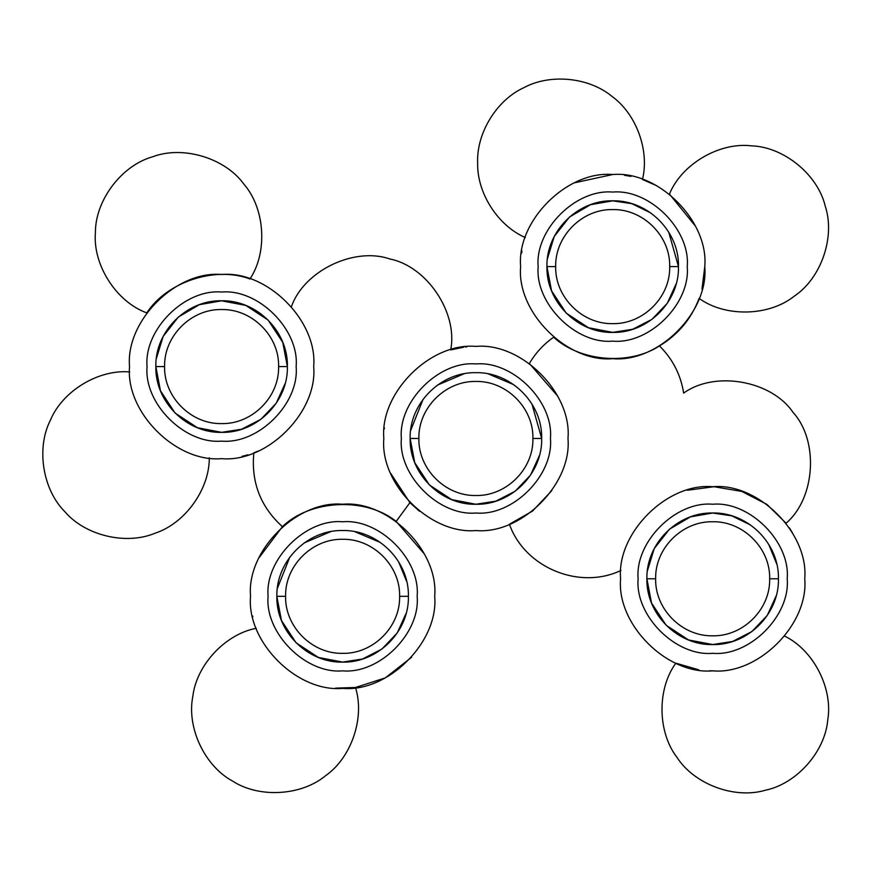 <?xml version="1.0" encoding="UTF-8"?>
<svg xmlns="http://www.w3.org/2000/svg" width="872" height="872" viewBox="0 0 872 872"><rect width="100%" height="100%" fill="white"/><g stroke="black" fill="none" stroke-linecap="round" stroke-linejoin="round"><path stroke-width="1.31" d="M646.904 578.779L651.515 602.988L666.164 625.279L688.455 639.928L712.664 644.55L732.578 641.465L751.926 631.546L767.284 615.414L776.2 595.761M778.434 578.779C779.372 613.953 747.784 645.378 712.686 644.582C677.511 645.389 646.065 613.953 646.882 578.779C646.076 543.605 677.511 512.169 712.675 512.976C747.794 512.191 779.361 543.583 778.434 578.779L769.66 578.779C770.467 548.281 743.108 521.064 712.675 521.75C682.187 521.053 654.937 548.292 655.635 578.779C654.937 609.266 682.187 636.506 712.675 635.808C743.097 636.495 770.477 609.266 769.66 578.779M647.373 570.931L654.218 548.619L669.456 529.206L690.471 516.867L712.664 513.009L731.739 515.843L750.432 524.933M768.723 544.379L776.756 564.042M410.145 438.474L414.756 462.683L429.406 484.985L451.696 499.623L475.905 504.245L495.819 501.16L515.167 491.241L530.525 475.109L539.441 455.467M531.964 404.074L541.676 438.474C542.613 473.66 511.025 505.073 475.927 504.288C440.752 505.084 409.306 473.66 410.123 438.474C409.317 403.3 440.752 371.864 475.916 372.671C511.036 371.886 542.602 403.289 541.676 438.474L532.901 438.474C533.708 407.976 506.349 380.77 475.905 381.446C445.428 380.748 418.178 407.987 418.876 438.474C418.178 468.962 445.428 496.201 475.916 495.514C506.338 496.201 533.719 468.962 532.901 438.474M410.614 430.626L423.084 399.3M437.57 385.043L464.057 373.783M488.167 373.859L513.673 384.628M408.39 596.317L399.616 596.317C400.422 565.819 373.053 538.602 342.62 539.288C312.132 538.591 284.893 565.83 285.591 596.317L276.838 596.317C276.032 561.143 307.467 529.707 342.631 530.514C377.74 529.729 409.317 561.121 408.39 596.317C409.328 631.492 377.74 662.916 342.642 662.121C307.456 662.927 276.021 631.492 276.838 596.317L281.471 620.526L296.12 642.817L318.411 657.466L342.62 662.088L362.523 658.992L381.882 649.084L397.24 632.952L406.156 613.299M277.329 588.469L289.798 557.143M304.274 542.885L330.761 531.626M354.871 531.702L380.377 542.471M398.668 561.917L406.712 581.58M155.848 366.567L160.459 390.776L175.109 413.077L197.399 427.716L221.608 432.338L241.522 429.253L260.87 419.334L276.228 403.202L285.144 383.56M156.317 358.73L163.162 336.418L178.389 316.994L199.416 304.666L221.608 300.807L245.817 305.418L268.118 320.068L282.757 342.369L287.378 366.567C288.316 401.752 256.728 433.177 221.63 432.381C186.455 433.177 155.009 401.752 155.826 366.567C155.02 331.393 186.455 299.968 221.619 300.764C256.739 299.979 288.305 331.382 287.378 366.567L278.604 366.567C279.411 336.069 252.052 308.862 221.608 309.538C191.132 308.841 163.882 336.091 164.579 366.578C163.882 397.065 191.132 424.304 221.619 423.607C252.041 424.293 279.422 397.065 278.604 366.567M546.94 266.603L551.551 290.812L566.201 313.113L588.491 327.752L612.7 332.374L632.603 329.289L651.962 319.37L667.32 303.238L676.236 283.596M668.748 232.203L678.471 266.603C679.408 301.788 647.82 333.202 612.722 332.417C577.547 333.213 546.101 301.788 546.918 266.603C546.112 231.429 577.547 199.993 612.711 200.8C647.831 200.015 679.397 231.418 678.471 266.603L669.696 266.603C670.503 236.105 643.144 208.899 612.7 209.574C582.213 208.877 554.974 236.116 555.671 266.614C554.963 297.101 582.213 324.34 612.711 323.643C643.133 324.33 670.514 297.09 669.696 266.603M547.409 258.755L554.254 236.454L569.481 217.03L590.508 204.702L612.7 200.843L631.775 203.667L650.468 212.757M698.723 669.794L675.844 663.167C656.954 688.945 657.466 732.011 676.955 757.343C694.188 784.255 734.54 799.319 765.191 790.283C796.507 783.928 825.119 751.74 827.757 719.891C833.142 688.389 813.445 650.087 784.691 636.135M714.321 670.841L709.427 670.797M256.281 628.287C225.216 634.129 196.364 665.162 192.799 696.564C186.608 727.564 204.604 765.921 232.399 780.963C258.842 798.294 301.145 795.929 325.485 775.775C351.438 757.724 365.063 717.602 355.46 687.485L335.6 688.117M129.688 371.919C98.362 369.238 62.468 391.081 50.434 420.13C36.057 448.088 42.619 489.595 64.92 511.755C85.325 535.681 126.211 545.382 155.183 533.173C185.071 523.396 209.574 489.257 209.291 457.822M249.959 278.975C267.889 252.084 265.044 208.364 243.8 184.014C224.813 157.854 182.837 145.319 152.622 156.786C121.491 165.495 95.146 200.495 95.397 232.813C92.748 265.023 116.412 301.897 146.801 312.895C166.846 281.809 215.373 265.851 249.959 278.975M463.588 347.23L450.682 349.923C458.094 312.863 426.997 266.341 389.926 259.006C354.25 246.536 303.859 270.898 291.466 306.595M258.156 451.086L253.839 452.819C251.027 482.205 260.543 506.817 282.397 526.666C310.377 499.482 365.804 496.931 396.171 521.412L409.905 502.664L390.711 473.398M384.334 428.871L384.443 427.945M242.045 456.35L247.942 454.803M313.68 366.567C317.8 321.016 267.159 270.385 221.608 274.495C176.057 270.385 125.415 321.016 129.536 366.567C125.415 412.129 176.057 462.76 221.608 458.65C267.159 462.76 317.8 412.129 313.68 366.567M296.142 366.567C299.478 403.453 258.483 444.437 221.608 441.112C184.733 444.437 143.738 403.453 147.074 366.567C143.738 329.692 184.733 288.708 221.608 292.033C258.483 288.708 299.478 329.692 296.142 366.567M355.46 687.485L385.337 677.882L411.682 657.205M252.673 615.992L252.858 616.798M282.397 526.666L259.017 557.753M424.359 553.938L396.171 521.412M434.692 596.317C438.812 550.766 388.171 500.125 342.62 504.245C297.069 500.125 246.427 550.766 250.547 596.317C246.427 641.868 297.069 692.51 342.62 688.389C388.171 692.51 438.812 641.868 434.692 596.317M417.154 596.317C420.489 633.192 379.494 674.187 342.62 670.851C305.745 674.187 264.75 633.192 268.086 596.317C264.75 559.442 305.745 518.448 342.62 521.783C379.494 518.448 420.489 559.442 417.154 596.317M551.758 490.663L532.607 511.014L509.412 524.236C524.737 567.661 579.433 590.311 620.973 570.43M687.343 490.26L714.037 486.718L741.821 491.437L766.87 504.354L786.075 523.211C815.407 498.283 819.015 440.774 793.029 412.38C771.535 380.465 714.789 370.458 683.67 393.108C680.738 374.753 672.672 359.013 659.483 345.912C629.268 365.673 580.207 361.651 553.622 337.224C543.638 344.233 535.55 352.997 529.369 363.515L557.622 396.041M409.905 502.664L419.541 511.286M466.825 346.849L465.43 347.002M567.977 438.474C572.097 392.923 521.456 342.282 475.905 346.402C430.354 342.282 379.723 392.923 383.833 438.474C379.723 484.025 430.354 534.667 475.905 530.547C521.456 534.667 572.097 484.025 567.977 438.474M550.439 438.474C553.775 475.349 512.78 516.344 475.905 513.009C439.03 516.344 398.035 475.349 401.371 438.474C398.035 401.6 439.03 360.605 475.905 363.94C512.78 360.605 553.775 401.6 550.439 438.474M792.354 532.65L789.356 527.822M804.736 578.779C808.856 533.228 758.226 482.587 712.664 486.707C667.113 482.587 616.482 533.228 620.592 578.779C616.482 624.33 667.113 674.972 712.664 670.851C758.226 674.972 808.856 624.33 804.736 578.779M787.198 578.779C790.533 615.654 749.538 656.649 712.664 653.313C675.789 656.649 634.794 615.654 638.13 578.779C634.794 541.904 675.789 500.91 712.664 504.245C749.538 500.91 790.533 541.904 787.198 578.779M656.54 185.638L642.468 179.479C649.684 150.475 636.255 113.872 612.002 96.411C589.036 77.281 550.254 73.401 523.963 87.625C496.724 99.942 476.33 133.154 477.66 163.02C476.875 192.897 497.879 225.739 525.336 237.555M574.626 182.771L612.7 174.531M624.505 175.294L631.001 176.373M659.483 345.912C678.165 334.619 691.376 318.771 699.126 298.366C725.253 317.408 769.093 316.373 794.305 296.131C821.228 278.223 835.474 236.759 825.228 206.086C817.783 174.618 783.83 146.877 751.511 145.842C719.411 141.918 681.61 164.132 669.434 194.085L695.333 226.001M521.968 250.929L521.62 253.131M704.772 266.603C708.892 221.052 658.251 170.422 612.7 174.531C567.149 170.422 516.507 221.052 520.628 266.603C516.507 312.165 567.149 362.796 612.7 358.675C658.251 362.796 708.892 312.165 704.772 266.603L701.993 289.09M687.234 266.603C690.569 303.489 649.575 344.473 612.7 341.137C575.825 344.473 534.83 303.489 538.166 266.603C534.83 229.728 575.825 188.744 612.7 192.069C649.575 188.744 690.569 229.728 687.234 266.603M646.882 578.779L655.635 578.779M410.123 438.474L418.876 438.474M285.591 596.317C284.882 626.804 312.132 654.044 342.631 653.346C373.053 654.033 400.433 626.804 399.616 596.317M155.826 366.567L164.579 366.578M546.918 266.603L555.671 266.614"/></g></svg>
